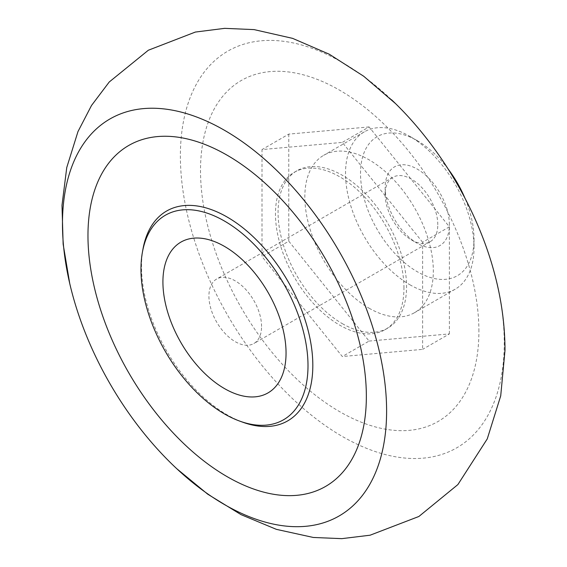<?xml version="1.0" encoding="UTF-8"?>
<svg xmlns="http://www.w3.org/2000/svg" width="567" height="567" viewBox="0 0 567 567"><rect width="100%" height="100%" fill="white"/><g stroke="black" fill="none" stroke-linecap="round" stroke-linejoin="round"><path stroke-width="0.43" stroke-dasharray="2.83 2.13" d="M478.902 331.334A196.848 113.648 -120 0 0 270.112 71.598A196.848 113.648 -120 0 0 270.112 349.981A196.848 113.648 -120 0 0 478.902 331.334M403.952 288.057A90.855 52.455 -120 0 0 364.29 196.629A90.855 52.455 -120 0 0 294.28 172.29A90.855 52.455 -120 0 0 280.353 245.093A90.855 52.455 -120 0 0 339.711 325.153A90.855 52.455 -120 0 0 385.135 329.654A90.855 52.455 -120 0 0 403.952 288.057M391.499 99.707A229.004 132.217 -120 0 0 183.8 119.743A229.004 132.217 -120 0 0 325.685 425.86A229.004 132.217 -120 0 0 504.247 342.957A229.004 132.217 -120 0 0 495.246 276.278M142.969 249.126A121.14 69.939 -120 0 0 242.931 422.273M342.319 323.644A90.855 52.455 -120 0 0 387.743 328.144A90.855 52.455 -120 0 0 387.743 223.235A90.855 52.455 -120 0 0 296.888 170.78A90.855 52.455 -120 0 0 282.961 243.583A90.855 52.455 -120 0 0 342.319 323.644M422.621 242.293L342.319 142.395L262.011 149.568L262.011 256.638L342.319 356.537L422.621 349.364L422.621 242.293L449.39 226.835L369.082 126.937L342.319 142.395M369.082 126.937L288.78 134.11L262.011 149.568M288.78 134.11L288.78 241.181L262.011 256.638M288.78 241.181L369.082 341.079L342.319 356.537M369.082 341.079L449.39 333.906L422.621 349.364M449.39 333.906L449.39 226.835M369.082 308.193A90.855 52.455 -120 0 0 414.512 312.693A90.855 52.455 -120 0 0 414.512 207.784A90.855 52.455 -120 0 0 323.658 155.33A90.855 52.455 -120 0 0 309.731 228.132A90.855 52.455 -120 0 0 369.082 308.193M448.171 169.079A80.252 46.338 -120 0 0 417.269 140.666A80.252 46.338 -120 0 0 360.52 173.431A80.252 46.338 -120 0 0 417.269 271.721A80.252 46.338 -120 0 0 474.012 238.955A80.252 46.338 -120 0 0 464.862 197.982M449.39 224.738A45.424 26.224 -120 0 0 417.269 169.101A45.424 26.224 -120 0 0 385.142 187.649A45.424 26.224 -120 0 0 417.262 243.286A45.424 26.224 -120 0 0 449.39 224.738M409.771 284.698A90.855 52.455 -120 0 0 455.195 289.198A90.855 52.455 -120 0 0 474.012 247.609A90.855 52.455 -120 0 0 409.771 136.335A90.855 52.455 -120 0 0 364.347 131.835A90.855 52.455 -120 0 0 350.42 204.637A90.855 52.455 -120 0 0 409.771 284.698M437.795 224.738A37.231 21.496 -120 0 0 421.543 187.273A37.231 21.496 -120 0 0 392.853 177.301A37.231 21.496 -120 0 0 385.142 194.339A37.231 21.496 -120 0 0 411.465 239.933A37.231 21.496 -120 0 0 430.084 241.776A37.231 21.496 -120 0 0 437.795 224.738M261.564 326.479A37.231 21.496 -120 0 0 245.32 289.014A37.231 21.496 -120 0 0 216.629 279.042A37.231 21.496 -120 0 0 208.918 296.08A37.231 21.496 -120 0 0 225.17 333.545A37.231 21.496 -120 0 0 253.86 343.524A37.231 21.496 -120 0 0 261.564 326.479M69.741 283.521L70.967 288.617M172.737 464.883L176.734 468.682M296.888 170.78L294.28 172.29M387.743 328.144L385.135 329.654M417.269 140.666L409.771 136.335M474.012 238.955L474.012 247.609M364.347 131.835L323.658 155.33M455.195 289.198L414.512 312.693M411.465 239.933L417.262 243.286M385.142 194.339L385.142 187.649M392.853 177.301L216.629 279.042M430.084 241.776L253.86 343.524"/><path stroke-width="0.85" d="M176.734 468.682L207.699 494.169L241.01 514.623L276.363 529.344L313.338 537.466L341.802 538.65L370.116 535.198L418.871 516.487L457.888 484.579L487.259 438.901L500.718 395.851L505.006 350.257C504.928 325.798 501.675 301.141 495.246 276.278A229.004 132.217 -120 0 0 395.56 103.619A229.004 132.217 -120 0 0 391.499 99.707M386.609 411.032A229.203 132.331 -120 0 0 198.287 117.638A229.203 132.331 -120 0 0 70.967 288.617A229.203 132.331 -120 0 0 172.737 464.883A229.203 132.331 -120 0 0 386.609 411.032M366.353 396.312A196.848 113.648 -120 0 0 157.562 136.576A196.848 113.648 -120 0 0 157.562 414.959A196.848 113.648 -120 0 0 366.353 396.312M239.862 421.161L242.931 422.273A121.14 69.939 -120 0 0 312.821 365.403A121.14 69.939 -120 0 0 235.078 222.037A121.14 69.939 -120 0 0 142.969 249.126L142.395 252.343A118.113 68.196 -120 0 0 239.862 421.161A118.113 68.196 -120 0 0 308.001 365.715A118.113 68.196 -120 0 0 232.208 225.928A118.113 68.196 -120 0 0 142.395 252.343M286.052 353.043A87.07 50.272 -120 0 0 193.701 238.154A87.07 50.272 -120 0 0 193.701 361.292A87.07 50.272 -120 0 0 286.052 353.043M464.862 197.982A80.252 46.338 -120 0 0 448.171 169.079M395.56 103.619L363.716 76.247L329.285 54.226L292.593 38.365L254.115 29.612L224.66 28.35L195.367 32.057L148.356 50.222L109.247 81.981L91.514 105.476L77.977 131.579L66.764 167.52L61.994 205.311L63.143 244.179L69.741 283.521"/></g></svg>
